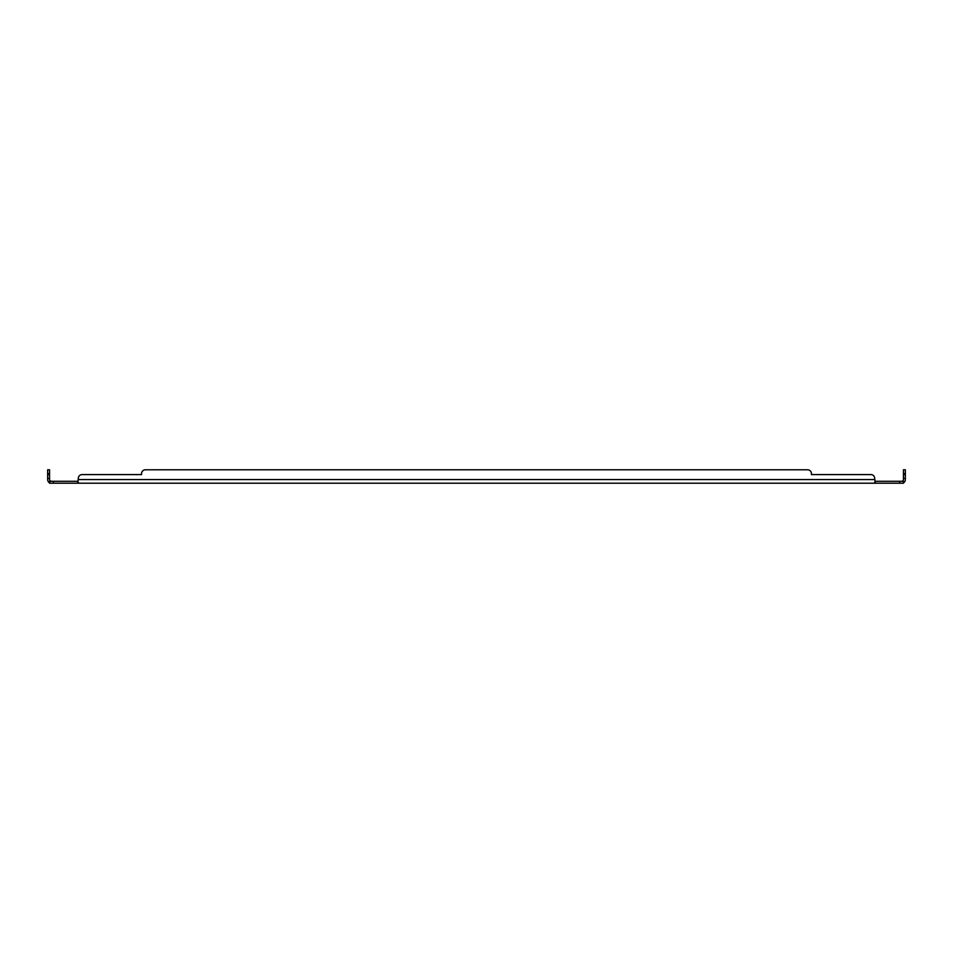 <?xml version="1.0" encoding="UTF-8"?>
<svg xmlns="http://www.w3.org/2000/svg" width="953" height="953" viewBox="0 0 953 953"><rect width="100%" height="100%" fill="white"/><g stroke="black" fill="none" stroke-linecap="round" stroke-linejoin="round"><path stroke-width="1.43" d="M905.35 474.582L903.432 474.582L903.432 469.793L905.35 469.793L905.35 479.573A3.633 3.633 0 0 1 904.028 482.385L903.432 483.207L49.568 483.207L50.187 480.896A1.715 1.715 0 0 1 49.568 479.573L49.568 474.582L47.65 474.582L47.65 469.793L49.568 469.793L49.568 474.582M903.432 483.207L903.432 481.289L875.223 481.289L875.223 483.207L874.687 478.418A3.836 3.836 0 0 0 870.851 474.582L811.432 474.582L811.432 473.629A3.836 3.836 0 0 0 807.596 469.793L145.404 469.793A3.836 3.836 0 0 0 141.568 473.629L141.568 474.582L82.149 474.582A3.836 3.836 0 0 0 78.313 478.418L77.777 483.207L77.777 481.289L49.568 481.289M49.568 481.658L48.972 482.385A3.633 3.633 0 0 1 47.65 479.573L47.65 474.582M48.972 482.385L49.568 483.207M78.313 483.207L78.313 482.385M874.687 483.207L874.687 482.385M903.432 481.658L904.028 482.385M903.432 481.289L902.813 480.896A1.715 1.715 0 0 0 903.432 479.573L903.432 474.582M874.687 479.573L78.313 479.573L78.313 478.418M901.717 481.289L902.813 480.896L901.717 481.289M51.283 481.289L50.187 480.896L51.283 481.289M870.851 474.582L811.432 474.582L811.432 473.629M145.404 469.793L807.596 469.793M82.149 474.582L141.568 474.582L141.568 473.629M899.596 481.289L899.596 483.207M53.404 483.207L53.404 481.289M905.35 478.418L903.432 478.418M47.65 478.418L49.568 478.418M903.432 473.629L905.35 473.629M47.65 473.629L49.568 473.629M903.075 481.229L903.432 482.206M49.568 482.206L49.925 481.229"/></g></svg>

